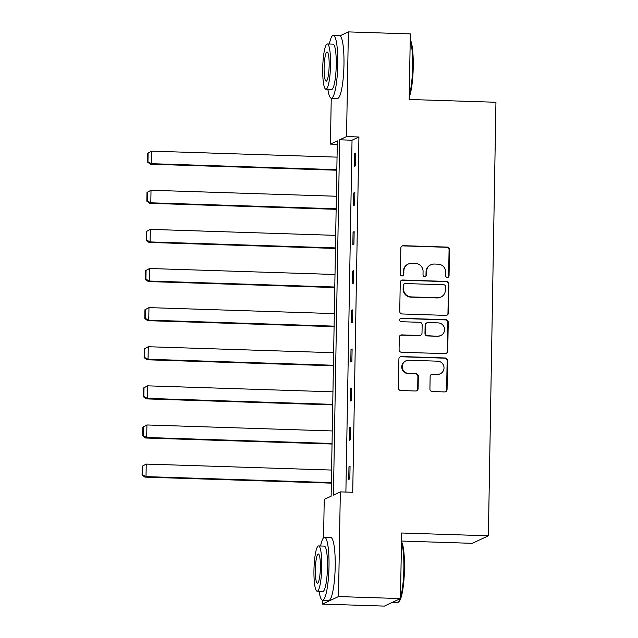 <?xml version="1.0" encoding="UTF-8"?>
<svg xmlns="http://www.w3.org/2000/svg" width="638" height="638" viewBox="0 0 638 638"><rect width="100%" height="100%" fill="white"/><g stroke="black" fill="none" stroke-linecap="round" stroke-linejoin="round"><path stroke-width="0.96" d="M447.318 277.45A1.731 1.699 64.9 0 0 449.048 275.776L449.511 249.625A2.472 2.424 64.9 0 0 447.118 247.089L403.328 245.678A2.472 2.424 64.9 0 0 400.847 248.062L400.393 274.212A1.731 1.699 64.9 0 0 402.825 275.831A1.731 1.699 64.9 0 0 403.798 274.316L403.854 270.935A7.903 7.76 64.9 0 1 411.781 263.311L415.426 263.43A7.903 7.76 64.9 0 1 423.074 271.557L423.018 274.938A1.731 1.699 64.9 0 0 425.45 276.557A1.731 1.699 64.9 0 0 426.423 275.05L426.487 271.668A7.903 7.76 64.9 0 1 434.406 264.036L438.059 264.156A7.903 7.76 64.9 0 1 445.707 272.282L445.643 275.672A1.731 1.699 64.9 0 0 447.318 277.45M447.852 277.378A1.731 1.699 64.9 0 0 448.618 275.983L449.072 249.833A2.472 2.424 64.9 0 0 446.68 247.297L402.889 245.877A2.472 2.424 64.9 0 0 402.02 246.013M402.602 275.919A1.731 1.699 64.9 0 0 403.36 274.523L403.423 271.134L403.854 270.935M425.227 276.645A1.731 1.699 64.9 0 0 425.993 275.249L426.048 271.868L426.487 271.668M429.916 388.997A2.472 2.424 64.9 0 0 432.301 391.533L444.59 391.931A2.472 2.424 64.9 0 0 447.063 389.547L447.573 360.502A2.472 2.424 64.9 0 0 445.18 357.966L401.39 356.554A2.472 2.424 64.9 0 0 398.909 358.939L398.407 387.976A2.472 2.424 64.9 0 0 400.792 390.52L415.633 390.998A2.472 2.424 64.9 0 0 418.113 388.614L418.329 376.181A2.472 2.424 64.9 0 0 415.936 373.645L408.583 373.405A6.611 6.484 64.9 0 1 405.896 360.837A6.611 6.484 64.9 0 1 408.806 360.239L437.644 361.172A6.611 6.484 64.9 0 1 440.324 373.74A6.611 6.484 64.9 0 1 437.413 374.339L432.604 374.179A2.472 2.424 64.9 0 0 430.132 376.564L429.916 388.997M340.142 35.744L348.364 31.9L410.33 33.902L409.181 99.472L495.941 102.271L488.373 535.8L401.621 533.001L400.473 598.572L338.507 596.57L322.413 604.098L322.477 600.191M348.364 31.9L346.538 136.588L339.639 139.81L333.435 495.112L340.333 491.882L338.507 596.57M340.333 491.882L352.726 492.281L358.931 136.987L346.538 136.588M445.922 315.387A2.472 2.424 64.9 0 0 448.402 313.003L448.905 283.966A2.472 2.424 64.9 0 0 446.52 281.422L402.722 280.01A2.472 2.424 64.9 0 0 400.249 282.395L399.739 311.432A2.472 2.424 64.9 0 0 402.131 313.976L445.922 315.387M448.243 322.238L447.732 351.275A2.472 2.424 64.9 0 1 445.26 353.659L401.462 352.248A2.472 2.424 64.9 0 1 399.077 349.704L399.292 337.279A2.472 2.424 64.9 0 1 401.765 334.894L419.525 335.468A2.472 2.424 64.9 0 0 422.005 333.084L422.149 324.838A2.472 2.424 64.9 0 0 419.756 322.302L401.27 321.704A1.731 1.699 64.9 0 1 400.56 318.418A1.731 1.699 64.9 0 1 401.326 318.258L445.85 319.694A2.472 2.424 64.9 0 1 448.243 322.238L447.804 322.437L447.302 351.482L447.732 351.275M400.473 598.572L384.379 606.1L322.413 604.098M401.477 541.048L472.28 543.329L488.373 535.8M323.57 537.826L324.24 499.418L331.13 496.189L337.335 140.886L330.444 144.116L331.242 98.212M337.279 144.34L330.444 144.116M358.931 136.987L352.032 140.208L345.892 492.065M352.032 140.208L339.639 139.81M348.747 479.353L348.962 466.817L350.055 466.306L349.831 478.843L348.747 479.353M349.433 440.236L349.648 427.699L350.733 427.189L350.517 439.726L349.433 440.236M350.11 401.119L350.334 388.582L351.418 388.071L351.195 400.608L350.11 401.119M350.796 362.001L351.012 349.464L352.104 348.954L351.881 361.491L350.796 362.001M351.474 322.884L351.697 310.347L352.782 309.845L352.567 322.381L351.474 322.884M352.16 283.774L352.375 271.238L353.468 270.727L353.245 283.264L352.16 283.774M352.846 244.657L353.061 232.12L354.146 231.61L353.93 244.147L352.846 244.657M353.524 205.54L353.747 193.003L354.832 192.493L354.616 205.029L353.524 205.54M354.21 166.422L354.425 153.886L355.518 153.375L355.294 165.92L354.21 166.422M354.425 153.886L355.502 153.925M353.747 193.003L354.824 193.035M353.061 232.12L354.138 232.152M352.375 271.238L353.46 271.27M351.697 310.347L352.774 310.387M351.012 349.464L352.088 349.504M350.334 388.582L351.41 388.614M349.648 427.699L350.725 427.731M348.962 466.817L350.039 466.849M430.921 264.754L430.483 264.961A7.903 7.76 64.9 0 0 426.048 271.868M408.288 264.028L407.857 264.228A7.903 7.76 64.9 0 0 403.423 271.134M446.791 315.252A2.472 2.424 64.9 0 0 447.964 313.21L448.474 284.165A2.472 2.424 64.9 0 0 446.082 281.629L402.291 280.21A2.472 2.424 64.9 0 0 401.422 280.345M445.452 286.558A1.731 1.699 64.9 0 0 443.785 284.779L405.337 283.543A1.731 1.699 64.9 0 0 403.607 285.21L403.543 288.775A7.903 7.76 64.9 0 0 411.191 296.901L437.469 297.755A7.903 7.76 64.9 0 0 445.396 290.13L445.452 286.558M404.58 283.695L404.141 283.902A1.731 1.699 64.9 0 0 403.176 285.409L403.607 285.21M440.962 297.037L440.523 297.244A7.903 7.76 64.9 0 1 437.038 297.954L410.76 297.109A7.903 7.76 64.9 0 1 403.112 288.982L403.176 285.409M446.121 353.524A2.472 2.424 64.9 0 0 447.302 351.482M420.617 335.245L420.179 335.444A2.472 2.424 64.9 0 1 419.094 335.668L401.334 335.102A2.472 2.424 64.9 0 0 400.465 335.229M447.804 322.437A2.472 2.424 64.9 0 0 445.412 319.901L400.895 318.458A1.731 1.699 64.9 0 0 400.353 318.529M437.955 336.059A6.611 6.484 64.9 0 0 444.431 328.171A6.611 6.484 64.9 0 0 438.186 322.892L428.026 322.565A2.472 2.424 64.9 0 0 425.554 324.949L425.41 333.195A2.472 2.424 64.9 0 0 427.803 335.732L437.524 336.266A6.611 6.484 64.9 0 0 440.435 335.668L440.874 335.46M426.942 322.788L426.503 322.995A2.472 2.424 64.9 0 0 425.115 325.157L425.554 324.949M437.524 336.266L427.364 335.939A2.472 2.424 64.9 0 1 424.972 333.395L425.115 325.157M440.324 373.74L439.893 373.94A6.611 6.484 64.9 0 1 436.974 374.538L432.173 374.386A2.472 2.424 64.9 0 0 431.304 374.522M405.896 360.837L405.457 361.044A6.611 6.484 64.9 0 0 408.145 373.613L408.583 373.405M416.502 390.863A2.472 2.424 64.9 0 0 417.675 388.813L417.898 376.388A2.472 2.424 64.9 0 0 415.505 373.844L408.145 373.613M445.46 391.796A2.472 2.424 64.9 0 0 446.632 389.754L447.134 360.709A2.472 2.424 64.9 0 0 444.75 358.173L400.951 356.754A2.472 2.424 64.9 0 0 400.09 356.889M147.681 153.287L147.522 162.06L147.96 161.861L148.112 153.08L147.681 153.287L151.692 151.15L337.055 157.131M336.832 169.676L151.477 163.687L150.385 164.197L336.824 170.218M148.112 153.08L151.692 151.15L151.477 163.687L147.96 161.861M147.522 162.06L150.385 164.197M410.226 39.58A30.704 5.24 91.8 0 1 413.241 66.727A30.704 5.24 91.8 0 1 409.221 97.151M409.253 95.684A31.461 5.375 -88.2 0 0 412.626 66.639A31.461 5.375 -88.2 0 0 410.218 40.298M327.876 89.288A31.461 5.375 -88.2 0 0 331.313 98.212A31.461 5.375 -88.2 0 0 337.773 64.223A31.461 5.375 -88.2 0 0 333.347 35.321A31.461 5.375 -88.2 0 0 329.336 44.006M331.313 98.212L337.51 98.412A31.461 5.375 -88.2 0 0 343.97 64.422A31.461 5.375 -88.2 0 0 339.544 35.521L333.347 35.321M327.358 43.942L333.06 44.126A22.649 3.868 91.8 0 1 336.25 64.932A22.649 3.868 91.8 0 1 331.601 89.408L325.898 89.224A22.649 3.868 -88.2 0 0 330.548 64.749A22.649 3.868 -88.2 0 0 327.358 43.942A22.649 3.868 -88.2 0 0 322.716 68.418A22.649 3.868 -88.2 0 0 325.898 89.224M324.112 67.764A14.594 2.496 -88.2 0 0 326.162 81.178A14.594 2.496 -88.2 0 0 329.152 65.403A14.594 2.496 -88.2 0 0 327.103 51.997A14.594 2.496 -88.2 0 0 324.112 67.764M401.469 541.566A30.704 5.24 91.8 0 1 404.476 568.705A30.704 5.24 91.8 0 1 399.101 601.451L398.359 602.168A31.461 5.375 -88.2 0 0 400.154 598.715M400.489 597.67A31.461 5.375 -88.2 0 0 403.862 568.625A31.461 5.375 -88.2 0 0 401.454 542.284M319.112 591.274A31.461 5.375 -88.2 0 0 322.557 600.198A31.461 5.375 -88.2 0 0 329.009 566.209A31.461 5.375 -88.2 0 0 324.582 537.308A31.461 5.375 -88.2 0 0 320.571 545.992M322.557 600.198L328.753 600.398A31.461 5.375 -88.2 0 0 335.205 566.408A31.461 5.375 -88.2 0 0 330.779 537.507L324.582 537.308M318.601 545.929L324.303 546.112A22.649 3.868 91.8 0 1 327.485 566.919A22.649 3.868 91.8 0 1 322.836 591.394L317.142 591.211A22.649 3.868 -88.2 0 0 321.783 566.735A22.649 3.868 -88.2 0 0 318.601 545.929A22.649 3.868 -88.2 0 0 313.952 570.396A22.649 3.868 -88.2 0 0 317.142 591.211M315.347 569.75A14.594 2.496 -88.2 0 0 317.397 583.156A14.594 2.496 -88.2 0 0 320.396 567.389A14.594 2.496 -88.2 0 0 318.338 553.975A14.594 2.496 -88.2 0 0 315.347 569.75M392.187 602.447L397.41 602.615A31.461 5.375 -88.2 0 0 398.359 602.168M146.995 192.405L146.844 201.177L147.274 200.97L147.426 192.197L146.995 192.405L151.015 190.268L336.37 196.249M336.146 208.786L150.791 202.804L149.707 203.315L336.138 209.328M147.426 192.197L151.015 190.268L150.791 202.804L147.274 200.97M146.844 201.177L149.707 203.315M146.309 231.514L146.158 240.295L146.596 240.087L146.748 231.315L146.309 231.514L150.329 229.385L335.684 235.366M335.468 247.903L150.105 241.922L149.021 242.432L335.46 248.445M146.748 231.315L150.329 229.385L150.105 241.922L146.596 240.087M146.158 240.295L149.021 242.432M145.631 270.632L145.472 279.412L145.911 279.205L146.062 270.432L145.631 270.632L149.643 268.502L335.006 274.484M334.783 287.02L149.428 281.039L148.343 281.549L334.775 287.563M146.062 270.432L149.643 268.502L149.428 281.039L145.911 279.205M145.472 279.412L148.343 281.549M144.946 309.749L144.794 318.522L145.225 318.322L145.384 309.542L144.946 309.749L148.965 307.612L334.32 313.601M334.105 326.138L148.742 320.148L147.657 320.659L334.089 326.68M145.384 309.542L148.965 307.612L148.742 320.148L145.225 318.322M144.794 318.522L147.657 320.659M144.26 348.866L144.108 357.639L144.547 357.44L144.698 348.659L144.26 348.866L148.279 346.729L333.634 352.71M333.419 365.247L148.064 359.266L146.971 359.776L333.411 365.797M144.698 348.659L148.279 346.729L148.064 359.266L144.547 357.44M144.108 357.639L146.971 359.776M143.582 387.976L143.43 396.756L143.861 396.549L144.013 387.776L143.582 387.976L147.593 385.846L332.956 391.828M332.733 404.364L147.378 398.383L146.293 398.894L332.725 404.907M144.013 387.776L147.593 385.846L147.378 398.383L143.861 396.549M143.43 396.756L146.293 398.894M142.896 427.093L142.745 435.874L143.183 435.666L143.335 426.894L142.896 427.093L146.915 424.964L332.27 430.945M332.055 443.482L146.692 437.501L145.608 438.011L332.047 444.024M143.335 426.894L146.915 424.964L146.692 437.501L143.183 435.666M142.745 435.874L145.608 438.011M142.218 466.211L142.059 474.983L142.497 474.784L142.649 466.003L142.218 466.211L146.23 464.081L331.593 470.062M331.369 482.599L146.014 476.618L144.922 477.12L331.361 483.141M142.649 466.003L146.23 464.081L146.014 476.618L142.497 474.784M142.059 474.983L144.922 477.12M448.618 275.983L449.048 275.776M403.36 274.523L403.798 274.316M425.993 275.249L426.423 275.05M402.889 245.877L403.328 245.678M446.68 247.297L447.118 247.089M449.072 249.833L449.511 249.625M402.291 280.21L402.722 280.01M446.082 281.629L446.52 281.422M448.474 284.165L448.905 283.966M447.964 313.21L448.402 313.003M403.112 288.982L403.543 288.775M410.76 297.109L411.191 296.901M437.038 297.954L437.469 297.755M401.334 335.102L401.765 334.894M419.094 335.668L419.525 335.468M400.895 318.458L401.326 318.258M445.412 319.901L445.85 319.694M424.972 333.395L425.41 333.195M427.364 335.939L427.803 335.732M432.173 374.386L432.604 374.179M436.974 374.538L437.413 374.339M415.505 373.844L415.936 373.645M417.898 376.388L418.329 376.181M417.675 388.813L418.113 388.614M400.951 356.754L401.39 356.554M444.75 358.173L445.18 357.966M447.134 360.709L447.573 360.502M446.632 389.754L447.063 389.547"/></g></svg>
